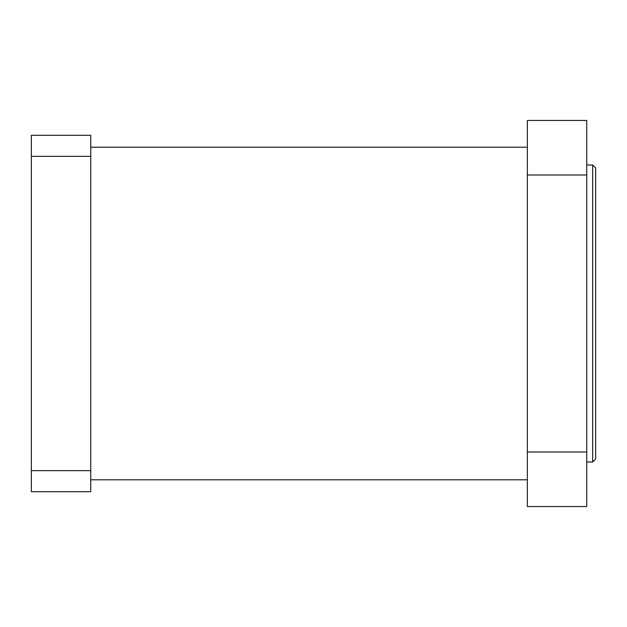 <?xml version="1.0" encoding="UTF-8"?>
<svg xmlns="http://www.w3.org/2000/svg" width="627" height="627" viewBox="0 0 627 627"><rect width="100%" height="100%" fill="white"/><g stroke="black" fill="none" stroke-linecap="round" stroke-linejoin="round"><path stroke-width="0.94" d="M595.65 459.027L595.65 167.973L592.68 165.003L592.68 461.997L595.65 459.027M586.739 165.003L592.68 165.003M90.75 156.342L90.75 135.299L31.35 135.299L31.35 156.342L90.75 156.342L90.75 470.658L31.35 470.658L31.35 156.342M31.35 470.658L31.35 491.701L90.75 491.701L90.75 470.658M527.338 452.012L527.338 506.553L586.739 506.553L586.739 452.012L527.338 452.012L527.338 174.988L586.739 174.988L586.739 452.012M586.739 174.988L586.739 120.447L527.338 120.447L527.338 174.988M90.75 147.18L527.338 147.18M586.739 461.997L592.68 461.997M90.75 479.82L527.338 479.82"/></g></svg>
